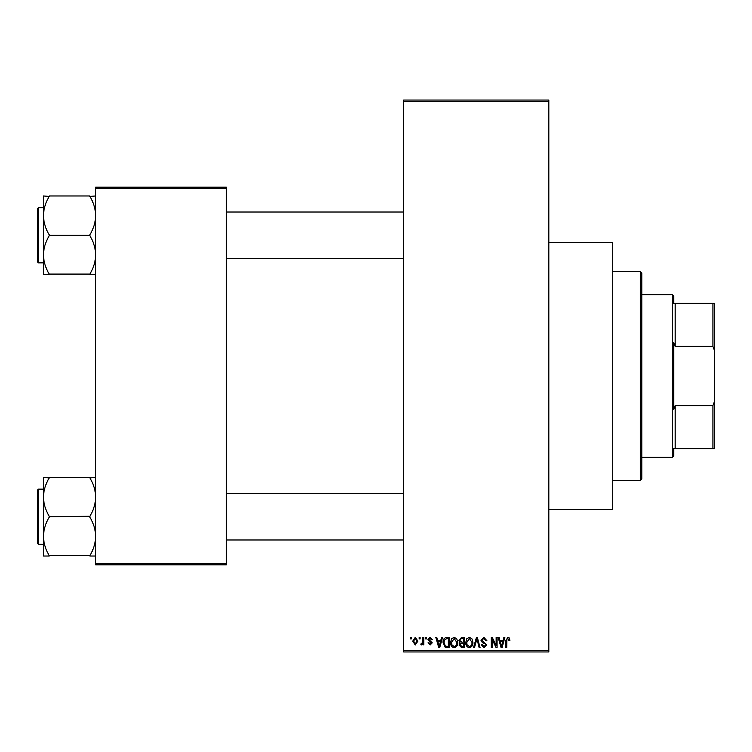 <?xml version="1.0" encoding="UTF-8"?>
<svg xmlns="http://www.w3.org/2000/svg" width="752" height="752" viewBox="0 0 752 752"><rect width="100%" height="100%" fill="white"/><g stroke="black" fill="none" stroke-linecap="round" stroke-linejoin="round"><path stroke-width="1.13" d="M548.828 242.379L612.739 242.379L612.739 509.621L548.828 509.621M419.174 638.88L419.174 637.423L420.095 637.423L420.095 638.88L419.174 638.88M422.868 641.259L422.868 637.423L423.799 637.423L423.799 644.821L422.868 644.821L422.868 643.637L421.769 644.953L420.894 644.558L421.158 643.496L422.699 642.772L422.868 641.259M425.51 638.88L425.51 637.423L426.44 637.423L426.44 638.88L425.51 638.88M427.888 639.679L430.125 637.292L432.381 639.67L431.451 639.802L430.059 638.345L428.809 639.501L432.25 642.838L430.163 644.953L428.02 642.838L428.941 642.706L430.125 643.891L431.319 642.998L427.888 639.679M440.775 640.46L441.574 637.423L442.543 637.423L439.732 647.594L438.764 647.594L435.812 637.423L436.78 637.423L437.579 640.46L440.775 640.46M454.161 637.292L456.812 638.89L457.724 642.377C457.93 645.254 456.737 647.04 454.161 647.726C451.623 647.058 450.439 645.319 450.598 642.499L451.52 638.843L454.161 637.292M469.351 637.292L472.002 638.89L472.914 642.377C473.111 645.254 471.927 647.04 469.342 647.726C466.813 647.058 465.62 645.319 465.779 642.499L466.701 638.843L469.351 637.292M507.882 637.292L509.33 638.006L509.884 640.46L508.954 640.591L507.835 638.486L506.848 639.247L506.716 647.594L505.786 647.594L505.786 640.695L507.882 637.292M403.598 650.499L548.828 650.499L548.828 651.946L403.598 651.946L403.598 100.054L548.828 100.054L548.828 101.501L403.598 101.501M548.828 650.499L548.828 101.501M503.097 640.46L503.896 637.423L504.865 637.423L502.054 647.594L501.076 647.594L498.134 637.423L499.102 637.423L499.901 640.46L503.097 640.46M496.151 645.564L496.151 637.423L497.072 637.423L497.072 647.594L496.085 647.594L492.193 639.444L492.193 647.594L491.263 647.594L491.263 637.423L492.259 637.423L496.151 645.564M480.97 640.243L483.846 637.292L486.911 640.723L485.98 640.854L483.762 638.486L481.891 640.225L486.647 644.934L484.015 647.726L481.233 644.69L482.154 644.558L483.987 646.532L485.717 644.906L485.425 643.872L482.37 642.659L480.97 640.243M473.525 647.594L476.43 637.423L477.332 637.423L480.077 647.594L479.118 647.594L476.937 638.617L474.493 647.594L473.525 647.594M458.786 640.413L461.596 637.423L464.463 637.423L464.463 647.594L461.587 647.594L459.049 645.037L460.045 642.904L458.786 640.413M443.069 642.565C442.834 639.67 444 637.959 446.566 637.423L449.282 637.423L449.282 647.594L445.231 647.406L443.069 642.565M412.707 641.202L415.283 637.292L417.858 641.118L415.283 644.953L412.707 641.202M410.46 638.88L410.46 637.423L411.382 637.423L411.382 638.88L410.46 638.88M95.692 187.192L226.408 187.192L226.408 188.649L95.692 188.649L95.692 187.192M226.408 563.351L226.408 564.808L95.692 564.808L95.692 563.351L226.408 563.351L226.408 188.649M95.692 563.351L95.692 188.649M501.922 644.605L502.787 641.653L500.212 641.653L501.499 646.532L501.922 644.605M469.333 646.532C471.316 645.987 472.2 644.596 471.983 642.358L469.351 638.486L466.71 642.528L467.095 644.831L469.333 646.532M463.542 646.4L463.542 643.364L460.835 643.468L459.97 644.868L461.925 646.4L463.542 646.4M463.542 642.18L463.542 638.617L460.619 638.739L459.707 640.403L461.719 642.18L463.542 642.18M454.152 646.532C456.135 645.987 457.019 644.596 456.802 642.358L454.17 638.486L451.52 642.528L451.914 644.831L454.152 646.532M448.352 646.4L448.352 638.617L446.688 638.617L444.366 640.093L444 642.575L445.4 646.203L448.352 646.4M439.6 644.605L440.465 641.653L437.89 641.653L439.177 646.532L439.6 644.605M415.301 643.891L416.928 641.127L415.254 638.345L413.628 641.127L415.301 643.891M640.328 480.566L640.328 271.434L641.785 272.882L641.785 479.118L640.328 480.566L612.739 480.566M640.328 271.434L612.739 271.434M43.409 497.091L43.409 536.383C43.625 529.662 45.562 523.27 49.218 517.207L49.218 516.267C45.581 510.279 43.644 503.887 43.409 497.091C43.625 490.37 45.562 483.978 49.218 477.915L43.409 477.445L43.409 497.091M38.474 544.326L37.6 543.461L37.6 490.013L38.474 489.138L38.474 544.326L43.409 544.326M95.692 477.445L89.883 477.915C93.53 483.893 95.466 490.285 95.692 497.091C95.485 503.812 93.549 510.204 89.883 516.267L49.218 516.737M89.883 477.445L49.218 477.445M89.883 516.737L89.883 517.207C93.53 523.185 95.466 529.577 95.692 536.383C95.485 543.104 93.549 549.496 89.883 555.559L49.218 555.559C45.581 549.571 43.644 543.179 43.409 536.383L43.409 556.029L49.218 556.029M89.883 556.029L95.692 556.029M673.736 448.615L675.183 448.615L673.736 448.615L673.736 455.881L672.279 457.329L672.279 294.671L641.785 294.671M672.279 294.671L673.736 296.119L673.736 303.385L675.183 303.385L675.183 346.381L673.736 342.724L673.736 409.276L675.183 405.619L675.183 448.615L712.943 448.615L712.943 405.619L714.4 401.53L714.4 448.615L712.943 448.615M712.943 303.385L714.4 303.385L714.4 350.47L712.943 346.381L712.943 303.385L673.736 303.385M675.183 405.619L712.943 405.619M714.4 350.47L714.4 401.53M675.183 346.381L712.943 346.381M95.692 195.971L89.883 196.441C93.53 202.429 95.466 208.821 95.692 215.617C95.485 222.338 93.549 228.73 89.883 234.793L89.883 235.733C93.53 241.721 95.466 248.113 95.692 254.909C95.485 261.63 93.549 268.022 89.883 274.085L49.218 274.085C45.581 268.107 43.644 261.715 43.409 254.909C43.625 248.188 45.562 241.796 49.218 235.733L49.218 234.793C45.581 228.815 43.644 222.423 43.409 215.617C43.625 208.896 45.562 202.504 49.218 196.441L43.409 195.971L43.409 274.555L49.218 274.555M37.6 261.987L37.6 208.539L38.474 207.674L38.474 262.862L37.6 261.987M89.883 195.971L49.218 195.971M89.883 235.263L49.218 235.263M89.883 274.555L95.692 274.555M38.474 489.138L43.409 489.138M403.598 539.974L226.408 539.974M403.598 493.5L226.408 493.5M226.408 212.026L403.598 212.026M226.408 258.5L403.598 258.5M672.279 457.329L641.785 457.329M38.474 262.862L43.409 262.862M38.474 207.674L43.409 207.674"/></g></svg>
